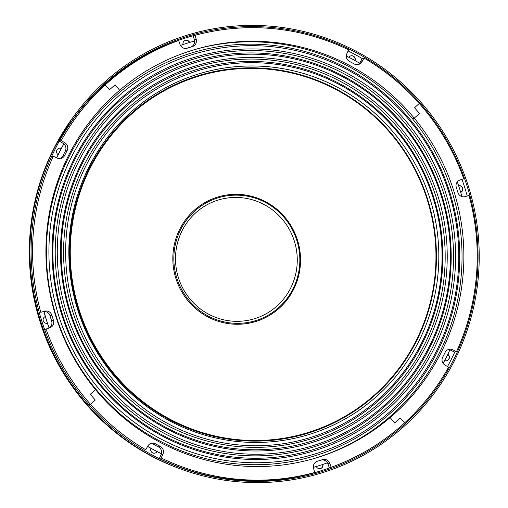 <?xml version="1.0" encoding="UTF-8"?>
<svg xmlns="http://www.w3.org/2000/svg" width="508" height="508" viewBox="0 0 508 508"><rect width="100%" height="100%" fill="white"/><g stroke="black" fill="none" stroke-linecap="round" stroke-linejoin="round"><path stroke-width="0.76" d="M316.306 466.503A3.55 3.48 73.5 0 0 322.917 464.414M322.688 464.49A3.55 3.48 -106.5 0 1 320.421 468.636M444.659 360.553A3.55 3.48 73.5 0 0 447.821 354.311M447.739 354.476A3.55 3.48 -106.5 0 1 446.837 360.705M460.724 192.386A3.55 3.48 73.5 0 0 458.597 185.649M458.603 185.68A3.55 3.48 -106.5 0 1 460.712 192.348M54.629 147.491A228.975 224.269 -106.5 0 1 72.46 118.066A228.975 224.269 -106.5 0 1 371.894 60.408A228.975 224.269 -106.5 0 1 454.52 360.515A228.975 224.269 -106.5 0 1 175.616 467.1A228.975 224.269 -106.5 0 1 54.629 147.491M453.479 359.956A227.787 223.101 -106.5 0 1 176.028 465.988A227.787 223.101 -106.5 0 1 55.67 148.044A227.787 223.101 -106.5 0 1 73.406 118.777A227.787 223.101 -106.5 0 1 371.278 61.417A227.787 223.101 -106.5 0 1 453.479 359.956M454.749 352.127A226.746 222.085 -106.5 0 1 450.971 359.95A226.746 222.085 -106.5 0 1 447.497 366.535M332.461 466.808A226.746 222.085 -106.5 0 1 175.406 465.741M73.019 119.323A226.746 222.085 -106.5 0 1 204.26 33.045M348.126 50.959A226.746 222.085 -106.5 0 1 362.274 58.572M461.975 179.324A226.746 222.085 -106.5 0 1 467.227 196.018M355.054 60.604A3.55 3.48 73.5 0 0 348.882 57.321M350.698 55.893A3.55 3.48 -106.5 0 1 354.882 60.509M150.914 448.285A3.55 3.48 73.5 0 0 157.099 451.574M156.947 451.498A3.55 3.48 -106.5 0 1 155.016 453.13M45.307 316.528A3.55 3.48 73.5 0 0 47.441 323.285M61.347 148.431A3.55 3.48 73.5 0 0 58.185 154.68M58.877 148.311A3.55 3.48 -106.5 0 1 61.278 148.571M185.293 40.38A3.55 3.48 -106.5 0 1 189.414 42.513M189.643 42.45A3.55 3.48 73.5 0 0 183.032 44.539M56.667 157.867A221.285 216.738 -106.5 0 1 63.824 143.866M194.589 41.034A221.285 216.738 73.5 0 0 190.341 42.24A221.285 216.738 73.5 0 0 180.435 45.434A221.285 216.738 -106.5 0 1 190.252 42.266A221.285 216.738 -106.5 0 1 190.297 42.253M461.937 196.596A221.285 216.738 73.5 0 0 457.308 181.889M359.562 63.17A221.285 216.738 73.5 0 0 346.329 56.032M63.875 143.91A221.285 216.738 73.5 0 0 56.731 157.899M46.698 263.284A210.636 206.305 -106.5 0 1 242.049 44.342A210.636 206.305 -106.5 0 1 459.429 245.618A210.636 206.305 -106.5 0 1 264.077 464.553A210.636 206.305 -106.5 0 1 46.698 263.284M436.188 246.621A186.969 183.128 -106.5 0 1 262.782 440.963A186.969 183.128 -106.5 0 1 69.831 262.306A186.969 183.128 -106.5 0 1 243.237 67.97A186.969 183.128 -106.5 0 1 436.188 246.621M305.848 433.197A186.379 182.543 -106.5 0 1 305.752 433.222A186.379 182.543 -106.5 0 1 70.333 262.306A186.379 182.543 -106.5 0 1 200.101 75.755A186.379 182.543 -106.5 0 1 200.19 75.73M70.51 262.249A186.379 182.543 -106.5 0 1 200.285 75.705A186.379 182.543 -106.5 0 1 435.705 246.621A186.379 182.543 -106.5 0 1 305.937 433.172A186.379 182.543 -106.5 0 1 70.51 262.249M43.98 311.544A221.285 216.738 73.5 0 0 49.105 327.812M147.637 446.348A221.285 216.738 73.5 0 0 161.455 453.676M315.741 466.674A221.285 216.738 -106.5 0 1 315.69 466.687A221.285 216.738 -106.5 0 1 313.373 467.36A221.285 216.738 73.5 0 0 315.786 466.661A221.285 216.738 73.5 0 0 327.47 462.832M443.135 363.391A221.285 216.738 73.5 0 0 449.897 349.923M161.442 453.739A221.285 216.738 -106.5 0 1 147.599 446.411M49.022 327.863A221.285 216.738 -106.5 0 1 43.885 311.55M182.658 224.034A65.081 63.748 73.5 0 0 202.641 313.874A65.081 63.748 73.5 0 0 290.703 294.551A65.081 63.748 73.5 0 0 270.72 204.711A65.081 63.748 73.5 0 0 182.658 224.034M183.534 224.46A64.211 62.897 73.5 0 0 203.251 313.093A64.211 62.897 73.5 0 0 290.138 294.03A64.211 62.897 73.5 0 0 270.421 205.397A64.211 62.897 73.5 0 0 183.534 224.46M268.834 207.34A62.052 60.776 73.5 0 0 184.874 225.762A62.052 60.776 73.5 0 0 203.924 311.417A62.052 60.776 73.5 0 0 287.89 292.995A62.052 60.776 73.5 0 0 268.834 207.34M46.057 329.108A226.612 221.952 73.5 0 0 90.538 404.368L95.263 400.05A220.104 215.576 -106.5 0 1 90.284 394.233L95.593 389.706A213.004 208.623 -106.5 0 1 46.609 234.213A213.004 208.623 -106.5 0 1 119.634 90.259L115.126 84.804A220.104 215.576 73.5 0 0 109.468 89.808L105.169 84.95A226.612 221.952 73.5 0 0 61.189 140.646L64.77 142.704A5.918 5.798 -106.5 0 1 67.094 150.66A216.554 212.103 73.5 0 0 64.681 155.416A5.918 5.798 -106.5 0 1 56.998 158.032L53.296 156.204A226.612 221.952 73.5 0 0 33.299 232.956A226.612 221.952 73.5 0 0 40.761 312.306L44.698 311.201A5.918 5.798 -106.5 0 1 51.848 315.22A216.554 212.103 73.5 0 0 53.467 320.351A5.918 5.798 -106.5 0 1 49.911 327.755L44.628 329.527M178.632 40.532L176.797 41.072A226.612 221.952 73.5 0 0 103.34 85.496L105.169 84.95L109.468 89.808A220.104 215.576 -106.5 0 1 115.126 84.804L119.634 90.259A213.004 208.623 -106.5 0 1 194.52 49.638A213.004 208.623 -106.5 0 1 271.894 42.17A213.004 208.623 -106.5 0 1 414.198 118.11L419.506 113.582A220.104 215.576 73.5 0 0 414.528 107.766L419.252 103.448A226.612 221.952 73.5 0 0 364.02 58.058L362.033 61.684A5.918 5.798 -106.5 0 1 354.241 63.957A216.554 212.103 73.5 0 0 349.542 61.449A5.918 5.798 -106.5 0 1 346.888 53.6L348.64 49.854A226.612 221.952 73.5 0 0 272.98 28.639A226.612 221.952 73.5 0 0 195.085 35.338L196.215 39.351A5.918 5.798 -106.5 0 1 192.348 46.584A216.554 212.103 73.5 0 0 187.319 48.171A5.918 5.798 -106.5 0 1 180.01 44.475L178.632 40.532A226.612 221.952 73.5 0 0 105.169 84.95L103.34 85.496A226.612 221.952 73.5 0 0 59.353 141.186L62.941 143.25L64.77 142.704M61.189 140.646L59.353 141.186M67.094 150.66L65.259 151.206A5.918 5.798 73.5 0 0 62.941 143.25M65.259 151.206A216.554 212.103 73.5 0 0 62.852 155.956L64.681 155.416M60.223 158.591A5.918 5.798 73.5 0 0 62.852 155.956M53.296 156.204L51.498 156.737M49.911 327.755L44.621 329.508M48.082 328.295A5.918 5.798 73.5 0 0 51.632 320.891L53.467 320.351M51.848 315.22L50.019 315.76A216.554 212.103 73.5 0 0 51.632 320.891M50.019 315.76A5.918 5.798 73.5 0 0 42.869 311.741M40.761 312.306L44.698 311.201M145.771 449.758L147.752 446.132A5.918 5.798 -106.5 0 1 155.55 443.859A216.554 212.103 73.5 0 0 160.242 446.367A5.918 5.798 -106.5 0 1 162.903 454.215L161.15 457.962A226.612 221.952 73.5 0 0 236.804 479.177A226.612 221.952 73.5 0 0 314.706 472.478L313.576 468.459A5.918 5.798 -106.5 0 1 317.443 461.232A216.554 212.103 73.5 0 0 322.472 459.645A5.918 5.798 -106.5 0 1 329.781 463.34L331.159 467.284A226.612 221.952 73.5 0 0 404.622 422.859L400.323 418.008A220.104 215.576 -106.5 0 1 394.659 423.012L390.15 417.557L394.659 423.012A220.104 215.576 73.5 0 0 400.323 418.008L404.622 422.859A226.612 221.952 73.5 0 0 448.602 367.17L445.021 365.106A5.918 5.798 -106.5 0 1 442.697 357.156A216.554 212.103 73.5 0 0 445.11 352.4A5.918 5.798 -106.5 0 1 452.793 349.783L456.495 351.612A226.612 221.952 73.5 0 0 476.485 274.86A226.612 221.952 73.5 0 0 469.03 195.51L465.093 196.615A5.918 5.798 -106.5 0 1 457.943 192.596A216.554 212.103 73.5 0 0 456.324 187.465A5.918 5.798 -106.5 0 1 459.873 180.061L463.734 178.708A226.612 221.952 73.5 0 0 419.252 103.448L414.528 107.766A220.104 215.576 -106.5 0 1 419.506 113.582L414.198 118.11A213.004 208.623 -106.5 0 1 463.182 273.602A213.004 208.623 -106.5 0 1 390.15 417.557A213.004 208.623 -106.5 0 1 315.265 458.172A213.004 208.623 -106.5 0 1 237.89 465.645A213.004 208.623 -106.5 0 1 95.593 389.706L90.284 394.233A220.104 215.576 73.5 0 0 95.263 400.05L90.538 404.368L88.995 404.825L90.538 404.368A226.612 221.952 73.5 0 0 145.771 449.758L143.942 450.298A226.612 221.952 73.5 0 1 142.056 449.186M195.085 35.338L193.256 35.877L194.386 39.897L196.215 39.351M193.605 49.911A213.004 208.623 -106.5 0 1 270.065 42.71A213.004 208.623 -106.5 0 1 412.369 118.65L414.198 118.11L412.369 118.65A213.004 208.623 -106.5 0 1 461.347 274.142A213.004 208.623 -106.5 0 1 388.322 418.097A213.004 208.623 -106.5 0 1 314.35 458.445M364.02 58.058L362.185 58.604L360.204 62.224L362.033 61.684M357.695 64.63A5.918 5.798 73.5 0 0 360.204 62.224M192.348 46.584L190.513 47.13A216.554 212.103 73.5 0 0 186.544 48.368M190.513 47.13A5.918 5.798 73.5 0 0 194.386 39.897M390.15 417.557L388.322 418.097L390.15 417.557M452.793 349.783L450.964 350.323A5.918 5.798 73.5 0 0 447.739 349.764M450.964 350.323L454.66 352.152L456.495 351.612M162.903 454.215L161.074 454.755L159.315 458.502A226.612 221.952 73.5 0 0 234.975 479.717A226.612 221.952 73.5 0 0 312.871 473.024L314.706 472.478M155.55 443.859L153.714 444.398A5.918 5.798 73.5 0 0 150.266 443.725M153.714 444.398A216.554 212.103 73.5 0 0 158.413 446.907L160.242 446.367M161.074 454.755A5.918 5.798 73.5 0 0 158.413 446.907M161.15 457.962L159.315 458.502M329.781 463.34L327.952 463.88L329.33 467.824L331.159 467.284M327.952 463.88A5.918 5.798 73.5 0 0 321.418 459.988M174.352 466.598C111.277 442.214 60.376 387.344 40.126 321.901C21.895 264.998 26.975 201.149 53.918 148.463L71.666 119.177A227.921 223.241 73.5 0 0 53.918 148.463A227.921 223.241 73.5 0 0 174.352 466.598L175.616 467.1M49.2 262.973A208.89 204.591 -106.5 0 1 242.932 45.853A208.89 204.591 -106.5 0 1 458.502 245.453A208.89 204.591 -106.5 0 1 264.77 462.578A208.89 204.591 -106.5 0 1 49.2 262.973M52.4 262.839A205.626 201.397 -106.5 0 1 243.103 49.111A205.626 201.397 -106.5 0 1 455.308 245.593A205.626 201.397 -106.5 0 1 264.604 459.321A205.626 201.397 -106.5 0 1 52.4 262.839M453.257 245.847A204.191 199.993 -106.5 0 1 263.881 458.083A204.191 199.993 -106.5 0 1 53.156 262.973A204.191 199.993 -106.5 0 1 242.532 50.73A204.191 199.993 -106.5 0 1 453.257 245.847M450.913 245.942A201.797 197.65 -106.5 0 1 263.754 455.695A201.797 197.65 -106.5 0 1 55.499 262.871A201.797 197.65 -106.5 0 1 242.659 53.118A201.797 197.65 -106.5 0 1 450.913 245.942M57.55 262.617A200.368 196.247 -106.5 0 1 243.376 54.35A200.368 196.247 -106.5 0 1 450.158 245.815A200.368 196.247 -106.5 0 1 264.325 454.076A200.368 196.247 -106.5 0 1 57.55 262.617M60.744 262.484A197.104 193.053 -106.5 0 1 243.548 57.607A197.104 193.053 -106.5 0 1 446.957 245.948A197.104 193.053 -106.5 0 1 264.154 450.825A197.104 193.053 -106.5 0 1 60.744 262.484M444.906 246.202A195.669 191.649 -106.5 0 1 263.436 449.586A195.669 191.649 -106.5 0 1 61.5 262.611A195.669 191.649 -106.5 0 1 242.976 59.226A195.669 191.649 -106.5 0 1 444.906 246.202M442.563 246.304A193.281 189.306 -106.5 0 1 263.309 447.199A193.281 189.306 -106.5 0 1 63.849 262.509A193.281 189.306 -106.5 0 1 243.103 61.614A193.281 189.306 -106.5 0 1 442.563 246.304M65.894 262.261A191.846 187.903 -106.5 0 1 243.821 62.852A191.846 187.903 -106.5 0 1 441.808 246.17A191.846 187.903 -106.5 0 1 263.881 445.58A191.846 187.903 -106.5 0 1 65.894 262.261M69.107 262.128A188.551 184.677 -106.5 0 1 243.98 66.142A188.551 184.677 -106.5 0 1 438.563 246.316A188.551 184.677 -106.5 0 1 263.69 442.297A188.551 184.677 -106.5 0 1 69.107 262.128M186.982 48.273L187.319 48.171M71.666 119.177L72.46 118.066"/></g></svg>
